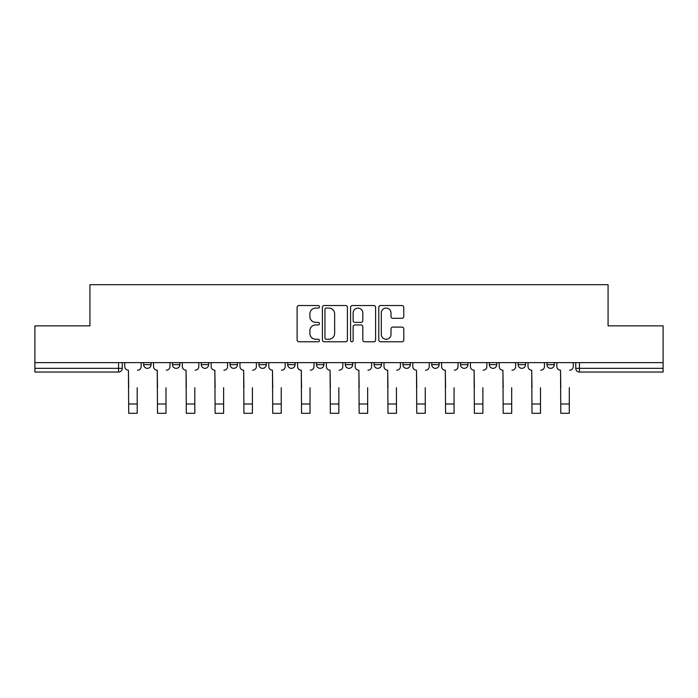 <?xml version="1.0" encoding="UTF-8"?>
<svg xmlns="http://www.w3.org/2000/svg" width="698" height="698" viewBox="0 0 698 698"><rect width="100%" height="100%" fill="white"/><g stroke="black" fill="none" stroke-linecap="round" stroke-linejoin="round"><path stroke-width="1.05" d="M319.457 306.797A1.265 1.265 0 0 0 318.183 305.532L298.927 305.532A1.815 1.815 0 0 0 297.112 307.347L297.112 339.97A1.815 1.815 0 0 0 298.927 341.784L318.183 341.784A1.265 1.265 0 0 0 319.457 340.511A1.265 1.265 0 0 0 318.183 339.245L315.697 339.245A5.802 5.802 0 0 1 309.895 333.443L309.895 330.721A5.802 5.802 0 0 1 315.697 324.928L318.183 324.928A1.265 1.265 0 0 0 319.457 323.654A1.265 1.265 0 0 0 318.183 322.389L315.697 322.389A5.802 5.802 0 0 1 309.895 316.587L309.895 313.864A5.802 5.802 0 0 1 315.697 308.071L318.183 308.071A1.265 1.265 0 0 0 319.457 306.797M460.532 362.62L460.532 364.653L467.922 364.653A3.691 3.691 0 0 1 464.222 368.343A3.691 3.691 0 0 1 460.532 364.653L460.532 362.62M374.111 362.62L374.111 364.653L381.501 364.653A3.691 3.691 0 0 1 377.81 368.343A3.691 3.691 0 0 1 374.111 364.653L374.111 362.62M316.499 362.62L316.499 364.653L323.889 364.653A3.691 3.691 0 0 1 320.19 368.343A3.691 3.691 0 0 1 316.499 364.653L316.499 362.62M287.698 362.62L287.698 364.653L295.079 364.653A3.691 3.691 0 0 1 291.389 368.343A3.691 3.691 0 0 1 287.698 364.653L287.698 362.62M230.078 362.62L230.078 364.653L237.468 364.653A3.691 3.691 0 0 1 233.778 368.343A3.691 3.691 0 0 1 230.078 364.653L230.078 362.62M401.969 318.305A1.815 1.815 0 0 0 403.784 316.499L403.784 307.347A1.815 1.815 0 0 0 401.969 305.532L380.584 305.532A1.815 1.815 0 0 0 378.77 307.347L378.77 339.97A1.815 1.815 0 0 0 380.584 341.784L401.969 341.784A1.815 1.815 0 0 0 403.784 339.97L403.784 328.915A1.815 1.815 0 0 0 401.969 327.1L392.817 327.1A1.815 1.815 0 0 0 391.002 328.915L391.002 334.394A4.851 4.851 0 0 1 386.16 339.245A4.851 4.851 0 0 1 381.309 334.394L381.309 312.913A4.851 4.851 0 0 1 386.16 308.071A4.851 4.851 0 0 1 391.002 312.913L391.002 316.499A1.815 1.815 0 0 0 392.817 318.305L401.969 318.305M34.9 362.62L34.9 325.87L89.929 325.87L89.929 284.697L608.071 284.697L608.071 325.87L663.1 325.87L663.1 362.62L34.9 362.62L34.9 368.343L122.246 368.343L122.246 362.62L122.246 368.343A3.691 3.691 0 0 1 118.547 372.034L34.9 372.034L34.9 368.343M347.412 307.347A1.815 1.815 0 0 0 345.597 305.532L324.212 305.532A1.815 1.815 0 0 0 322.397 307.347L322.397 339.97A1.815 1.815 0 0 0 324.212 341.784L345.597 341.784A1.815 1.815 0 0 0 347.412 339.97L347.412 307.347M352.403 305.532L373.788 305.532A1.815 1.815 0 0 1 375.603 307.347L375.603 339.97A1.815 1.815 0 0 1 373.788 341.784L364.635 341.784A1.815 1.815 0 0 1 362.82 339.97L362.82 326.734A1.815 1.815 0 0 0 361.006 324.928L354.933 324.928A1.815 1.815 0 0 0 353.127 326.734L353.127 340.511A1.265 1.265 0 0 1 351.853 341.784A1.265 1.265 0 0 1 350.588 340.511L350.588 307.347A1.815 1.815 0 0 1 352.403 305.532M575.754 362.62L575.754 368.343L663.1 368.343L663.1 372.034L579.453 372.034A3.691 3.691 0 0 1 575.754 368.343M663.1 362.62L663.1 368.343M554.334 362.62L554.334 364.653A3.691 3.691 0 0 1 550.643 368.343A3.691 3.691 0 0 1 546.953 364.653L554.334 364.653M546.953 362.62L546.953 364.653M525.533 362.62L525.533 364.653A3.691 3.691 0 0 1 521.842 368.343A3.691 3.691 0 0 1 518.143 364.653A3.691 3.691 0 0 0 521.842 368.343M518.143 362.62L518.143 364.653L525.533 364.653M496.723 362.62L496.723 364.653A3.691 3.691 0 0 1 493.032 368.343A3.691 3.691 0 0 1 489.342 364.653A3.691 3.691 0 0 0 493.032 368.343M489.342 362.62L489.342 364.653L496.723 364.653M467.922 362.62L467.922 364.653A3.691 3.691 0 0 1 464.222 368.343M439.112 362.62L439.112 364.653A3.691 3.691 0 0 1 435.421 368.343A3.691 3.691 0 0 1 431.722 364.653L439.112 364.653M431.722 362.62L431.722 364.653M410.302 362.62L410.302 364.653A3.691 3.691 0 0 1 406.611 368.343A3.691 3.691 0 0 1 402.921 364.653L410.302 364.653L410.302 362.62M402.921 362.62L402.921 364.653M381.501 362.62L381.501 364.653M352.691 362.62L352.691 364.653A3.691 3.691 0 0 1 349 368.343A3.691 3.691 0 0 1 345.309 364.653L352.691 364.653L352.691 362.62M345.309 362.62L345.309 364.653M323.889 362.62L323.889 364.653L323.889 362.62M295.079 364.653L295.079 362.62L295.079 364.653A3.691 3.691 0 0 1 291.389 368.343M266.278 362.62L266.278 364.653A3.691 3.691 0 0 1 262.579 368.343A3.691 3.691 0 0 1 258.888 364.653A3.691 3.691 0 0 0 262.579 368.343A3.691 3.691 0 0 0 266.278 364.653L266.278 362.62M258.888 362.62L258.888 364.653L266.278 364.653M237.468 362.62L237.468 364.653M208.658 362.62L208.658 364.653A3.691 3.691 0 0 1 204.968 368.343A3.691 3.691 0 0 1 201.277 364.653A3.691 3.691 0 0 0 204.968 368.343A3.691 3.691 0 0 0 208.658 364.653L201.277 364.653L201.277 362.62M172.467 362.62L172.467 364.653L179.857 364.653L179.857 362.62L179.857 364.653A3.691 3.691 0 0 1 176.158 368.343A3.691 3.691 0 0 1 172.467 364.653A3.691 3.691 0 0 0 176.158 368.343M143.666 362.62L143.666 364.653L151.047 364.653L151.047 362.62L151.047 364.653A3.691 3.691 0 0 1 147.357 368.343A3.691 3.691 0 0 1 143.666 364.653A3.691 3.691 0 0 0 147.357 368.343M118.547 362.62L118.547 372.034A3.691 3.691 0 0 0 122.246 368.343M326.21 308.071A1.265 1.265 0 0 0 324.936 309.336L324.936 337.972A1.265 1.265 0 0 0 326.21 339.245L328.837 339.245A5.802 5.802 0 0 0 334.639 333.443L334.639 313.864A5.802 5.802 0 0 0 328.837 308.071L326.21 308.071M362.82 313.009A4.851 4.851 0 0 0 357.969 308.158A4.851 4.851 0 0 0 353.127 313.009L353.127 320.574A1.815 1.815 0 0 0 354.933 322.389L361.006 322.389A1.815 1.815 0 0 0 362.82 320.574L362.82 313.009M124.733 366.494L124.733 362.62L124.733 366.494A3.691 3.691 0 0 0 128.432 370.193L128.702 387.73M128.432 370.193L128.702 413.303L137.201 413.303L137.201 387.73M141.171 366.494L141.171 362.62L141.171 366.494A3.691 3.691 0 0 1 137.48 370.193M153.543 366.494L153.543 362.62L153.543 366.494A3.691 3.691 0 0 0 157.233 370.193L157.512 387.73M157.233 370.193L157.512 413.303L166.002 413.303L166.002 387.73M169.972 366.494L169.972 362.62L169.972 366.494A3.691 3.691 0 0 1 166.281 370.193M182.344 366.494L182.344 362.62L182.344 366.494A3.691 3.691 0 0 0 186.043 370.193L186.314 387.73M186.043 370.193L186.314 413.303L194.812 413.303L194.812 387.73M198.782 366.494L198.782 362.62L198.782 366.494A3.691 3.691 0 0 1 195.091 370.193M211.154 366.494L211.154 362.62L211.154 366.494A3.691 3.691 0 0 0 214.844 370.193L215.124 387.73M214.844 370.193L215.124 413.303L223.622 413.303L223.622 387.73M227.592 366.494L227.592 362.62L227.592 366.494A3.691 3.691 0 0 1 223.892 370.193M239.964 366.494L239.964 362.62L239.964 366.494A3.691 3.691 0 0 0 243.654 370.193L243.934 387.73M243.654 370.193L243.934 413.303L252.423 413.303L252.423 387.73M256.393 366.494L256.393 362.62L256.393 366.494A3.691 3.691 0 0 1 252.702 370.193M268.765 366.494L268.765 362.62L268.765 366.494A3.691 3.691 0 0 0 272.464 370.193L272.735 387.73M272.464 370.193L272.735 413.303L281.233 413.303L281.233 387.73M285.203 366.494L285.203 362.62L285.203 366.494A3.691 3.691 0 0 1 281.512 370.193M297.575 366.494L297.575 362.62L297.575 366.494A3.691 3.691 0 0 0 301.266 370.193L301.545 387.73M301.266 370.193L301.545 413.303L310.034 413.303L310.034 387.73M314.004 366.494L314.004 362.62L314.004 366.494A3.691 3.691 0 0 1 310.313 370.193M326.376 366.494L326.376 362.62L326.376 366.494A3.691 3.691 0 0 0 330.075 370.193L330.346 387.73M330.075 370.193L330.346 413.303L338.844 413.303L338.844 387.73M342.814 366.494L342.814 362.62L342.814 366.494A3.691 3.691 0 0 1 339.123 370.193M355.186 366.494L355.186 362.62L355.186 366.494A3.691 3.691 0 0 0 358.877 370.193L359.156 387.73M358.877 370.193L359.156 413.303L367.654 413.303L367.654 387.73M371.624 366.494L371.624 362.62L371.624 366.494A3.691 3.691 0 0 1 367.925 370.193M383.996 366.494L383.996 362.62L383.996 366.494A3.691 3.691 0 0 0 387.687 370.193L387.966 387.73M387.687 370.193L387.966 413.303L396.455 413.303L396.455 387.73M400.425 366.494L400.425 362.62L400.425 366.494A3.691 3.691 0 0 1 396.734 370.193M412.797 366.494L412.797 362.62L412.797 366.494A3.691 3.691 0 0 0 416.488 370.193L416.767 387.73M416.488 370.193L416.767 413.303L425.265 413.303L425.265 387.73M429.235 366.494L429.235 362.62L429.235 366.494A3.691 3.691 0 0 1 425.536 370.193M441.607 366.494L441.607 362.62L441.607 366.494A3.691 3.691 0 0 0 445.298 370.193L445.577 387.73M445.298 370.193L445.577 413.303L454.066 413.303L454.066 387.73M458.036 366.494L458.036 362.62L458.036 366.494A3.691 3.691 0 0 1 454.346 370.193M470.408 366.494L470.408 362.62L470.408 366.494A3.691 3.691 0 0 0 474.108 370.193L474.378 387.73M474.108 370.193L474.378 413.303L482.876 413.303L482.876 387.73M486.846 366.494L486.846 362.62L486.846 366.494A3.691 3.691 0 0 1 483.156 370.193M499.218 366.494L499.218 362.62L499.218 366.494A3.691 3.691 0 0 0 502.909 370.193L503.188 387.73M502.909 370.193L503.188 413.303L511.686 413.303L511.686 387.73M515.656 366.494L515.656 362.62L515.656 366.494A3.691 3.691 0 0 1 511.957 370.193M528.028 366.494L528.028 362.62L528.028 366.494A3.691 3.691 0 0 0 531.719 370.193L531.998 387.73M531.719 370.193L531.998 413.303L540.488 413.303L540.488 387.73M544.457 366.494L544.457 362.62L544.457 366.494A3.691 3.691 0 0 1 540.767 370.193M556.83 366.494L556.83 362.62L556.83 366.494A3.691 3.691 0 0 0 560.52 370.193L560.799 387.73M560.52 370.193L560.799 413.303L569.298 413.303L569.298 387.73M573.267 366.494L573.267 362.62L573.267 366.494A3.691 3.691 0 0 1 569.568 370.193M579.453 362.62L579.453 372.034M137.201 403.985L128.702 403.985M166.002 403.985L157.512 403.985M194.812 403.985L186.314 403.985M223.622 403.985L215.124 403.985M252.423 403.985L243.934 403.985M281.233 403.985L272.735 403.985M310.034 403.985L301.545 403.985M338.844 403.985L330.346 403.985M367.654 403.985L359.156 403.985M396.455 403.985L387.966 403.985M425.265 403.985L416.767 403.985M454.066 403.985L445.577 403.985M482.876 403.985L474.378 403.985M511.686 403.985L503.188 403.985M540.488 403.985L531.998 403.985M569.298 403.985L560.799 403.985"/></g></svg>
